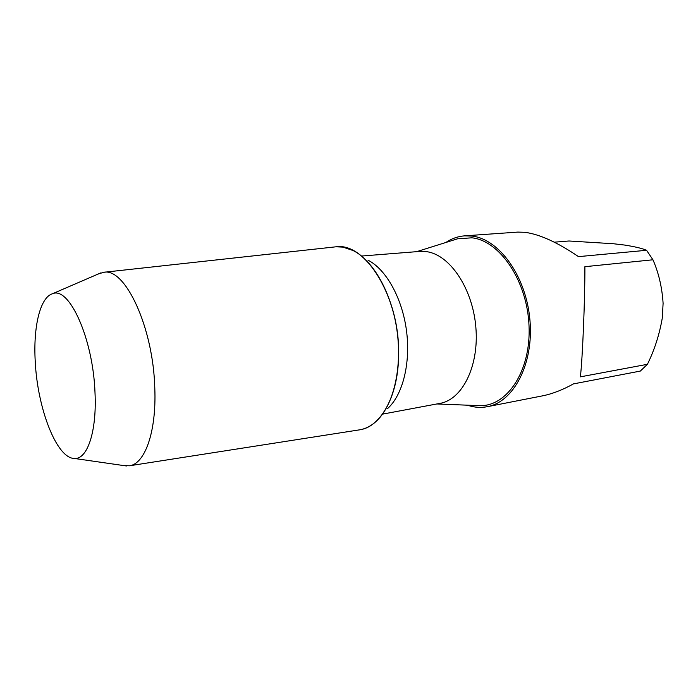 <?xml version="1.0" encoding="UTF-8"?>
<svg xmlns="http://www.w3.org/2000/svg" width="698" height="698" viewBox="0 0 698 698"><rect width="100%" height="100%" fill="white"/><g stroke="black" fill="none" stroke-linecap="round" stroke-linejoin="round"><path stroke-width="1.05" d="M98.034 274.087L103.688 272.299L335.974 246.804C365.63 242.25 399.928 297.549 398.514 354.654C398.427 395.129 381.265 426.338 360.29 429.724L129.4 465.793L123.476 465.54M398.602 354.636C398.523 395.112 381.352 426.321 360.377 429.706L360.334 429.715C365.857 428.651 371.039 425.954 375.882 421.627C392.922 406.498 402.223 369.626 397.171 331.742C392.154 293.867 373.543 260.703 353.144 250.547L342.893 247.118L336.061 246.795C365.717 242.241 400.015 297.54 398.602 354.636M94.998 392.581C96.97 431.582 87.311 459.677 74.407 458.464C56.634 458.516 37.43 408.321 35.24 361.547C33.146 327.092 40.056 297.322 52.516 293.745C69.146 286.049 93.113 338.6 94.998 392.581M103.688 272.299C125.16 267.43 153.368 327.502 154.808 388.463C156.535 431.818 144.879 464.013 129.4 465.793M387.687 408.461C402.702 395.033 410.825 363.126 406.472 330.512C402.153 297.889 385.977 269.21 367.977 260.171M382.609 414.123L440.028 403.365C462.303 399.657 479.256 365.996 475.844 327.17C472.651 288.344 449.8 254.735 426.714 251.681L419.83 251.42L361.599 256.035M477.336 405.582L479.727 405.678C507.106 406.524 531.012 371.031 529.04 326.053C527.383 281.093 499.925 240.758 471.918 237.809L457.548 238.812L455.262 239.536M467.433 405.18L468.367 405.494C474.692 407.492 481.009 407.894 487.309 406.698L542.573 395.845C552.336 393.881 562.623 389.903 573.433 383.9L640.319 371.074L647.412 364.304L580.378 376.85C582.516 359.104 584.994 299.512 584.898 266.688L652.944 259.787L646.566 250.294L578.502 256.628C557.423 242.328 539.528 234.223 524.817 232.303L517.829 232.094L464.598 235.854C457.879 236.369 451.615 238.585 445.813 242.503M487.309 406.698C513.597 402.092 533.883 363.885 529.939 320.085C526.248 276.286 499.175 238.978 471.953 236.064L464.598 235.854M652.944 259.787C658.711 272.953 662.097 287.48 663.1 303.36L662.289 318.044C659.453 334.49 654.497 349.916 647.412 364.304M554.299 242.18L569.018 240.993L613.429 243.742L624.44 245.033C634.848 246.647 642.221 248.401 646.566 250.294M74.407 458.464L126.443 465.967M52.516 293.745L100.782 272.901M436.861 403.959L479.727 405.678M416.619 251.673L457.548 238.812"/></g></svg>
